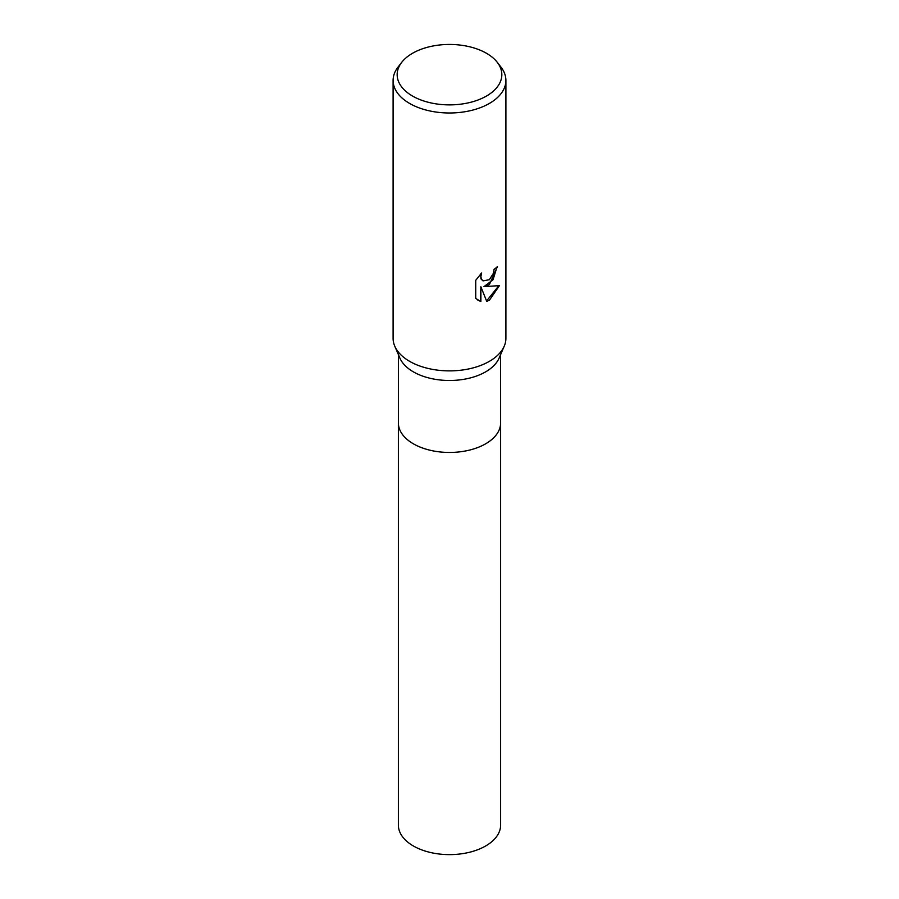 <?xml version="1.0" encoding="UTF-8"?>
<svg xmlns="http://www.w3.org/2000/svg" width="899" height="899" viewBox="0 0 899 899"><rect width="100%" height="100%" fill="white"/><g stroke="black" fill="none" stroke-linecap="round" stroke-linejoin="round"><path stroke-width="1.35" d="M497.271 62.323L500.99 67.122A56.401 32.566 180 0 1 505.901 80.416L505.901 338.316A56.401 32.566 180 0 1 504.238 346.171L499.102 358.094A51.108 29.51 180 0 1 485.64 371.849A51.108 29.51 180 0 1 435.824 379.412A51.108 29.51 180 0 1 399.898 358.094L394.762 346.171A56.401 32.566 180 0 1 393.099 338.316L393.099 80.416A56.401 32.566 180 0 1 398.01 67.122L401.729 62.323A52.333 30.218 180 0 1 412.495 53.299A52.333 30.218 180 0 1 497.271 62.323A52.333 30.218 180 0 1 486.505 96.024A52.333 30.218 180 0 1 419.822 99.553A52.333 30.218 180 0 1 401.729 62.323M500.608 422.597A51.119 29.51 180 0 1 500.619 422.935A51.108 29.51 180 0 1 485.64 443.803A51.108 29.51 180 0 1 429.936 450.208A51.108 29.51 180 0 1 398.392 422.935L398.392 354.599M504.238 346.171A56.401 32.566 180 0 1 489.382 361.342A56.401 32.566 180 0 1 434.408 369.691A56.401 32.566 180 0 1 394.762 346.171M489.382 284.59L483.977 286.624L499.428 285.635L489.382 300.255L486.73 301.379L480.886 286.781L480.886 301.502L475.728 298.479L475.728 280.308L481.662 272.959L480.864 276.566L481.437 279.162L483.044 280.881L489.382 279.713L493.461 273.195L494.057 269.419A56.401 32.566 0 0 0 497.484 266.565L489.382 284.59M505.901 80.416A56.401 32.566 180 0 1 489.382 103.441A56.401 32.566 180 0 1 427.913 110.51A56.401 32.566 180 0 1 393.099 80.416M496.967 267.048L493.034 279.758L483.977 286.624M486.573 300.974L498.765 285.803M477.908 300.244L480.369 301.21L480.886 286.781M482.808 280.724L480.931 278.87L480.707 273.925M500.619 422.935L500.619 825.102A51.119 29.51 180 0 1 469.064 852.376A51.119 29.51 180 0 1 413.36 845.97A51.119 29.51 180 0 1 398.381 825.102L398.381 422.935A51.119 29.51 180 0 0 413.36 443.803A51.119 29.51 180 0 0 469.064 450.208A51.119 29.51 180 0 0 500.619 422.935L500.608 354.599"/></g></svg>
